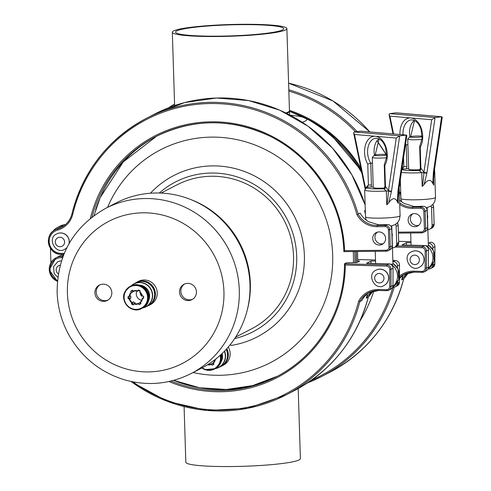 <?xml version="1.0" encoding="UTF-8"?>
<svg xmlns="http://www.w3.org/2000/svg" width="491" height="491" viewBox="0 0 491 491"><rect width="100%" height="100%" fill="white"/><g stroke="black" fill="none" stroke-linecap="round" stroke-linejoin="round"><path stroke-width="0.74" d="M215.009 359.602A6.487 6.309 62.6 0 1 213.198 362.781L213.941 364.107A8.003 7.782 62.6 0 1 212.186 365.267L211.437 363.941L212.64 363.315L213.425 364.525M212.186 365.267L212.64 365.034M216.568 358.375A8.003 7.782 62.6 0 1 216.549 358.761L216.052 358.786M215.426 359.277A6.923 6.733 62.6 0 1 213.346 363.193M211.59 364.353A6.923 6.733 62.6 0 1 207.509 364.782M226.811 348.665A13.085 12.729 62.6 0 1 221.533 366.157A13.085 12.729 62.6 0 1 220.036 366.808M226.738 348.745A12.975 12.625 62.6 0 1 221.484 366.059L221.134 366.237A12.975 12.625 62.6 0 1 220.962 366.329M214.567 360.891A6.487 6.309 62.6 0 1 213.622 360.646M228.254 347.027A13.085 12.729 62.6 0 1 223.362 365.212L221.533 366.157M212.64 363.315A6.487 6.309 -117.4 0 0 213.272 362.996M211.437 363.941A6.487 6.309 62.6 0 1 208.129 364.396M226.173 349.371A12.975 12.625 62.6 0 1 220.79 366.421L218.833 367.434A12.975 12.625 62.6 0 1 215.377 368.612L218.833 367.434A12.975 12.625 62.6 0 0 224.54 351.096M226.455 349.058A12.975 12.625 62.6 0 1 221.134 366.237M161.054 193.086L176.92 184.874A81.095 78.891 62.6 0 1 211.94 176.257A81.095 78.891 62.6 0 1 290.918 238.025A81.095 78.891 62.6 0 1 251.472 328.909L235.606 337.121M100.072 284.768A8.648 8.415 -117.4 0 0 107.995 300.069M94.904 292.845A8.648 8.415 62.6 0 1 99.391 285.081A8.648 8.415 62.6 0 1 111.825 292.685A8.648 8.415 62.6 0 1 107.345 300.449A8.648 8.415 62.6 0 1 94.904 292.845M184.684 283.958A8.648 8.415 -117.4 0 0 192.601 299.258M179.516 292.035A8.648 8.415 62.6 0 1 183.996 284.271A8.648 8.415 62.6 0 1 196.437 291.875A8.648 8.415 62.6 0 1 191.95 299.639A8.648 8.415 62.6 0 1 179.516 292.035M191.085 373.559L201.764 368.035A92.989 90.461 -117.4 0 0 247.231 310.183L247.648 308.526A91.081 88.607 -117.4 0 0 191.355 199.769L189.759 199.15A92.989 90.461 -117.4 0 0 156.113 192.994A92.989 90.461 -117.4 0 0 116.275 202.869L105.596 208.393C73.521 226.701 57.361 254.614 57.109 292.133C57.631 307.041 61.43 321.089 68.513 334.279C81.297 357.074 100.047 372.276 124.763 379.893C147.797 386.276 169.904 384.165 191.085 373.559A92.989 90.461 -117.4 0 0 236.269 269.185A92.989 90.461 -117.4 0 0 145.434 198.524A92.989 90.461 -117.4 0 0 105.596 208.393M247.231 310.183A92.989 90.461 -117.4 0 0 189.759 199.15M107.572 207.374A119.767 116.508 62.6 0 1 211.787 137.118A119.767 116.508 62.6 0 1 332.677 255.081A119.767 116.508 62.6 0 1 219.274 375.284A119.767 116.508 62.6 0 1 193.061 372.534M93.977 215.592L100.195 197.603L104.16 189.207M230.328 344.51L231.23 345.431A90.829 88.355 62.6 0 0 293.55 214.727A90.829 88.355 62.6 0 0 150.442 193.227M159.311 193.018A84.342 82.046 62.6 0 1 287.057 219.176A84.342 82.046 62.6 0 1 234.655 338.581M356.067 251.509A140.567 136.744 62.6 0 1 356.116 262.636M395.599 224.338A4.327 4.21 62.6 0 1 396.145 226.333L396.685 243.536A4.327 4.21 62.6 0 1 392.591 247.875L392.444 247.881M168.916 381.519A131.913 128.323 -117.4 0 0 345.32 265.011L344.492 263.796L346.339 262.838L356.902 262.544L359.602 261.132L357.626 260.93M399.594 200.052A21.622 21.039 -117.4 0 0 404.136 203.415L413.968 206.484A14.307 1.461 -1.8 0 0 422.377 206.238L424.629 206.465A4.327 4.21 62.6 0 1 427.115 210.308L427.655 227.505A4.327 4.21 62.6 0 1 425.415 231.39L423.414 232.427A4.327 4.21 62.6 0 1 421.56 232.881L398.416 233.102L421.536 232.887L423.414 232.427A4.327 4.21 62.6 0 0 425.654 228.542L427.655 227.505M405.425 144.998L407.886 144.655M432.798 183.438L433.786 185.138L433.498 181.363L434.142 171.985A2.16 0.644 -172 0 1 434.142 171.985A2.16 0.644 -172 0 1 434.136 171.991A2.16 0.644 -172 0 1 433.387 172.359L432.798 183.438C430.619 179.025 427.735 179.375 424.144 184.481L422.205 186.531C422.929 183.493 423.5 178.871 423.899 172.666L421.769 172.672L422.205 186.531M433.449 171.936A2.16 0.632 8.4 0 0 434.197 171.586L442.238 117.251L441.612 116.76L435.1 117.545L389.621 113.624L396.133 112.838L441.612 116.76L433.387 172.359M396.728 112.893L396.133 112.838M408.635 168.523L401.847 169.186M401.386 172.267A17.302 1.768 -1.8 0 0 421.769 172.672L418.952 170.432L420.296 170.426C419.105 170.389 419.253 170.248 420.732 170.003M419.977 169.702A8.648 0.884 178.2 0 1 408.659 169.217L407.714 139.119A8.648 0.884 -1.8 0 0 412.79 139.763A8.648 0.884 -1.8 0 0 422.039 139.334M426.937 172.722A2.16 0.632 8.4 0 1 423.917 172.243L423.899 172.666A2.16 0.62 -171.2 0 0 426.869 173.145L435.1 117.545L431.687 119.73L423.917 172.243L420.879 168.143L420.222 147.245L419.67 146.57L422.119 138.48L421.033 129.366C418.835 123.069 415.546 119.914 411.157 119.908A15.135 9.863 83.1 0 0 403.05 134.798M420.296 170.426L420.879 168.143L420.345 168.014L419.56 170.285M403.541 157.703L403.823 166.676L402.497 168.892M393.579 133.982L389.909 116.134L389.05 114.569L389.621 113.624M402.098 167.48L403.823 166.676L406.873 166.602L406.192 144.857A15.135 9.863 83.1 0 1 405.591 143.851M427.176 207.589L428.373 245.666L428.189 246.003L421.873 245.457M422.186 136.786A6.487 0.663 178.2 0 1 414.594 137.388A6.487 0.663 178.2 0 1 409.838 136.829A6.487 0.663 178.2 0 1 415.22 136.075A6.487 0.663 178.2 0 1 422.18 136.234M409.838 136.829L407.757 139.027A8.648 0.884 -1.8 0 0 407.714 139.119M376.186 270.081A8.648 8.415 62.6 0 1 376.229 270.056A8.648 8.415 62.6 0 1 388.627 277.065A8.648 8.415 62.6 0 1 384.183 285.418A8.648 8.415 62.6 0 1 384.14 285.443M57.686 261.832A8.648 8.415 62.6 0 1 57.729 261.807A8.648 8.415 62.6 0 1 61.467 260.887M61.412 254.326A12.975 12.625 62.6 0 1 48.775 244.438A12.975 12.625 62.6 0 1 55.09 229.898A12.975 12.625 62.6 0 1 57.435 228.978A21.622 21.039 -117.4 0 0 61.35 227.437A21.622 21.039 -117.4 0 0 71.968 213.806A151.375 147.257 62.6 0 1 146.281 118.411A151.375 147.257 62.6 0 1 358.117 214.094A21.622 21.039 -117.4 0 0 377.241 225.492L377.057 226.682A22.709 22.089 62.6 0 1 356.914 214.604L360.118 213.057A21.622 21.039 -117.4 0 0 368.71 221.748L378.549 224.817A14.307 1.461 -1.8 0 0 386.957 224.571L389.21 224.798A4.327 4.21 62.6 0 1 391.695 228.64L392.235 245.838A4.327 4.21 62.6 0 1 389.995 249.723L387.994 250.76A4.327 4.21 62.6 0 1 386.141 251.214L387.994 250.76A4.327 4.21 62.6 0 0 390.235 246.875L392.235 245.838M365.408 213.837A151.375 147.257 -117.4 0 0 364.567 210.756A21.622 21.039 -117.4 0 0 365.353 212.087M364.567 210.756L365.304 210.375M90.387 218.366A131.913 128.323 62.6 0 1 228.806 122.811A131.913 128.323 62.6 0 1 344.633 250.649L343.835 251.619C342.792 203.348 312.749 156.647 269.381 135.939C230.985 118.184 193.098 118.417 155.727 136.651A130.833 127.273 -117.4 0 0 92.007 217.077M60.332 227.48L57.435 228.978L57.515 230.126A11.894 11.569 -117.4 0 0 49.339 243.162A11.894 11.569 -117.4 0 0 61.203 253.362L61.436 254.332L63.855 254.307L61.436 254.332C48.486 255.216 43.269 235.164 55.09 229.898L57.981 228.401A12.975 12.625 62.6 0 1 60.332 227.48A21.622 21.039 -117.4 0 0 62.768 226.627M56.809 233.876A8.648 8.415 62.6 0 1 56.852 233.857A8.648 8.415 62.6 0 1 69.121 243.468M66.831 247.74A8.648 8.415 62.6 0 1 64.806 249.219A8.648 8.415 62.6 0 1 64.763 249.244M372.718 238.552A6.598 6.414 -117.4 0 0 382.201 244.346A6.598 6.414 -117.4 0 0 384.864 235.545A6.598 6.414 -117.4 0 0 372.718 238.552M383.25 243.659A6.598 6.414 62.6 0 1 377.303 232.169M391.984 233.17L391.984 233.164A6.598 6.414 62.6 0 1 392.094 236.797M65.499 224.59A14.055 13.674 -117.4 0 0 60.154 226.063L57.484 227.443A14.055 13.674 -117.4 0 0 52.893 231.347M63.787 225.952A14.055 13.674 -117.4 0 0 57.484 227.443M50.911 262.703L50.456 248.342M63.566 255.013A12.975 12.625 -117.4 0 0 58.859 256.351L55.968 257.849A12.975 12.625 -117.4 0 0 49.26 269.878A12.975 12.625 -117.4 0 0 57.392 281.318M367.348 293.863A151.375 147.257 62.6 0 1 366.298 298.221A21.622 21.039 62.6 0 1 372.018 291.384M392.555 287.327L393.193 287.345A4.327 4.21 -117.4 0 0 397.434 283.154L397.44 282.362M397.483 267.945L397.489 265.962A4.327 4.21 -117.4 0 0 393.266 261.55L392.874 261.543M375.547 261.095L371.049 260.973A151.375 147.257 62.6 0 1 371.018 263.391M386.687 290.684L378.629 290.482L378.432 289.518A22.709 22.089 -117.4 0 0 358.626 301.265L359.842 301.56L361.849 300.523A21.622 21.039 62.6 0 1 369.662 292.274M345.32 265.011L386.589 266.079A3.247 3.155 62.6 0 1 389.756 269.387L389.707 286.584A3.247 3.155 62.6 0 1 386.521 289.727L386.742 290.684A4.327 4.21 -117.4 0 0 388.743 290.23L390.744 289.193A4.327 4.21 -117.4 0 0 392.984 285.461L393.039 268.264A4.327 4.21 -117.4 0 0 388.817 263.857L366.599 263.28L371.049 260.973M368.299 297.184A151.375 147.257 -117.4 0 1 294.496 390.541C332.18 370.183 356.791 339.06 368.324 297.159L368.299 297.184A21.622 21.039 62.6 0 1 373.129 291.077L368.318 297.165L366.298 298.221M344.492 263.931A130.833 127.273 62.6 0 1 276.599 376.671C317.634 355.957 344.774 310.84 344.467 263.839L386.816 264.888L388.817 263.857M391.757 225.921L392.953 263.998L392.769 264.336L386.454 263.796M386.767 155.119A6.487 0.663 178.2 0 1 379.175 155.721A6.487 0.663 178.2 0 1 374.418 155.162L372.338 157.359A8.648 0.884 -1.8 0 0 372.295 157.451A8.648 0.884 -1.8 0 0 377.37 158.096A8.648 0.884 -1.8 0 0 386.62 157.666M384.557 188.041A8.648 0.884 178.2 0 1 373.24 187.55L372.295 157.451M374.418 155.162A6.487 0.663 178.2 0 1 379.801 154.407A6.487 0.663 178.2 0 1 386.761 154.567M384.803 165.577A17.302 11.275 -96.9 0 0 386.061 147.282A17.302 11.275 -96.9 0 0 375.376 136.265L396.262 138.063L388.498 190.576L385.46 186.476L384.803 165.577L384.25 164.902L386.699 156.819L385.613 147.699C383.416 141.402 380.126 138.247 375.738 138.241A15.135 9.863 83.1 0 0 367.98 147.576A15.135 9.863 83.1 0 0 370.773 163.19L372.466 162.987M396.262 138.063L399.68 135.878L354.201 131.956L353.63 132.901L365.065 188.581M365.507 188.084L354.49 134.466L353.63 132.901M354.49 134.466L375.376 136.265A17.302 11.275 -96.9 0 0 365.335 145.496A17.302 11.275 -96.9 0 0 367.747 164.111L370.773 163.19L371.454 184.935L368.403 185.009L367.207 187.359L364.66 189.974A17.302 1.768 -1.8 0 0 386.349 191.005L386.785 204.864L388.725 202.814L391.45 191.478A2.16 0.62 -171.2 0 1 388.479 190.999C388.074 197.21 387.509 201.832 386.785 204.864M384.25 164.902L384.926 186.347L385.46 186.476L384.876 188.759C383.686 188.722 383.833 188.581 385.312 188.335M373.215 186.856L367.078 187.224M384.876 188.759L383.532 188.765L386.349 191.005L388.479 190.999L388.498 190.576A2.16 0.632 8.4 0 0 391.517 191.054L399.68 135.878L406.192 135.093L398.029 190.269A2.16 0.632 8.4 0 0 398.778 189.919L406.818 135.584L406.425 135.086L360.713 131.177L354.201 131.956M398.029 190.269L397.379 201.77C395.2 197.357 392.315 197.707 388.725 202.814M398.078 199.696L398.367 203.47L397.379 201.77M361.302 131.226L360.713 131.177M286.499 113.286A57.306 5.861 -1.8 0 0 289.475 111.31A57.306 5.861 -1.8 0 0 289.402 111.027M356.202 251.509A140.567 136.744 62.6 0 1 356.251 262.63M240.725 24.648A54.065 5.53 178.2 0 1 283.638 28.711A54.065 5.53 178.2 0 1 277.09 31.571A54.065 5.53 178.2 0 1 216.384 36.181A54.065 5.53 178.2 0 1 175.563 32.105A54.065 5.53 178.2 0 1 240.725 24.648M290.261 115.207A74.374 7.604 178.2 0 1 305.66 118.178A74.374 7.604 178.2 0 1 305.212 121.093A74.374 7.604 178.2 0 1 302.241 122.247M184.088 406.591L185.831 462.24A57.306 5.861 -1.8 0 0 237.276 466.45A57.306 5.861 -1.8 0 0 299.166 459.901A57.306 5.861 -1.8 0 0 300.394 458.637L298.19 388.559M279.938 31.639A57.306 5.861 -1.8 0 0 286.879 28.607A57.306 5.861 -1.8 0 0 229.414 24.55A57.306 5.861 -1.8 0 0 172.323 32.21A57.306 5.861 -1.8 0 0 215.592 36.524A57.306 5.861 -1.8 0 0 279.938 31.639M285.787 112.942A57.306 5.861 -1.8 0 0 289.457 110.745L286.879 28.607M395.151 247.053L422.008 247.746A3.247 3.155 62.6 0 1 425.175 251.054L425.126 268.252A3.247 3.155 62.6 0 1 421.941 271.394L422.162 272.352A4.327 4.21 -117.4 0 0 424.163 271.891L426.163 270.86A4.327 4.21 -117.4 0 0 428.41 267.129L428.459 249.931A4.327 4.21 -117.4 0 0 424.236 245.518L402.019 244.948L406.468 242.64A151.375 147.257 62.6 0 1 406.438 245.058M432.902 249.612L432.909 247.63A4.327 4.21 -117.4 0 0 428.686 243.217L428.293 243.211M410.973 242.757L406.468 242.64M411.605 251.748A8.648 8.415 62.6 0 1 411.648 251.723A8.648 8.415 62.6 0 1 424.046 258.732A8.648 8.415 62.6 0 1 419.602 267.086A8.648 8.415 62.6 0 1 419.56 267.11M399.471 278.808A21.622 21.039 62.6 0 1 405.081 273.941M402.767 275.531A151.375 147.257 62.6 0 1 401.718 279.888L403.719 278.851A21.622 21.039 62.6 0 1 408.549 272.744L403.719 278.851A151.375 147.257 -117.4 0 1 329.915 372.209L321.458 376.585A151.375 147.257 -117.4 0 0 394.169 287.253M427.974 268.994L428.612 269.013A4.327 4.21 -117.4 0 0 432.859 264.821L432.859 264.029M401.718 279.888A21.622 21.039 62.6 0 1 407.438 273.051M400.828 195.504A151.375 147.257 -117.4 0 0 399.987 192.423A21.622 21.039 -117.4 0 0 400.773 193.749M431.018 206.005A4.327 4.21 62.6 0 1 431.564 208L432.105 225.203A4.327 4.21 62.6 0 1 428.011 229.543L427.864 229.543M427.403 214.825A6.598 6.414 62.6 0 1 427.514 218.464M399.987 192.423L400.724 192.042M418.67 225.326A6.598 6.414 62.6 0 1 412.722 213.837M408.138 220.22A6.598 6.414 -117.4 0 0 417.62 226.013A6.598 6.414 -117.4 0 0 420.284 217.206A6.598 6.414 -117.4 0 0 408.138 220.22M136.136 282.687A12.975 12.625 62.6 0 1 136.308 282.595L136.658 282.417A12.975 12.625 62.6 0 1 148.337 282.552A12.975 12.625 62.6 0 1 155.316 294.084A12.975 12.625 62.6 0 1 148.583 305.463L148.233 305.641A12.975 12.625 62.6 0 1 148.061 305.733M136.308 282.595A12.975 12.625 62.6 0 1 147.987 282.73A12.975 12.625 62.6 0 1 154.966 294.269A12.975 12.625 62.6 0 1 148.233 305.641M135.958 282.779A12.975 12.625 62.6 0 1 147.638 282.914A12.975 12.625 62.6 0 1 154.622 294.447A12.975 12.625 62.6 0 1 147.889 305.825L145.931 306.838A12.975 12.625 62.6 0 1 142.476 308.01L145.931 306.838A12.975 12.625 62.6 0 0 152.664 295.459A12.975 12.625 62.6 0 0 145.68 283.927A12.975 12.625 62.6 0 0 134 283.792L135.958 282.779M142.574 298.295A6.923 6.733 62.6 0 1 140.389 302.646L140.972 303.567A8.003 7.782 62.6 0 1 139.205 304.708L138.622 303.788A6.923 6.733 62.6 0 1 133.773 303.954L133.288 304.911A8.003 7.782 62.6 0 1 131.398 303.904L131.883 302.941A6.923 6.733 62.6 0 1 129.219 298.755L128.151 298.792A8.003 7.782 62.6 0 1 128.028 296.644L129.096 296.607A6.923 6.733 62.6 0 1 131.287 292.255L130.698 291.329A8.003 7.782 62.6 0 1 132.466 290.193L133.055 291.114A6.923 6.733 62.6 0 1 137.903 290.948L138.382 289.985A8.003 7.782 62.6 0 1 140.273 290.997L139.794 291.955A6.923 6.733 62.6 0 1 142.458 296.141L143.525 296.104A8.003 7.782 62.6 0 1 143.642 298.258L142.237 298.264L143.44 297.638A6.487 6.309 -117.4 0 0 143.427 296.11M138.622 303.788L138.474 303.37L139.677 302.751A6.487 6.309 -117.4 0 0 140.316 302.431M139.677 302.751L140.457 303.978M131.883 302.941L133.362 301.891A6.487 6.309 -117.4 0 0 135.252 302.904L133.773 303.954M133.362 301.891L132.288 303.444A8.003 7.782 62.6 0 0 133.632 304.224M128.151 298.792L129.44 298.123L130.937 298.074L129.219 298.755M129.096 296.607L130.815 295.926A6.487 6.309 -117.4 0 0 130.937 298.074M130.698 291.329L131.987 290.66L132.809 291.955L131.606 292.575L131.287 292.255M133.564 291.366A6.487 6.309 -117.4 0 0 132.809 291.955M139.168 290.328L137.903 290.948M140.174 291.194A6.487 6.309 -117.4 0 0 139.002 290.66M131.588 290.868A8.003 7.782 62.6 0 1 132.478 290.212M129.041 298.332A8.003 7.782 62.6 0 1 128.9 296.613M138.474 303.37A6.487 6.309 62.6 0 1 134.055 303.524M141.666 300.296A6.487 6.309 62.6 0 1 136.879 291.053M132.165 302.511A6.487 6.309 62.6 0 1 129.734 298.694M129.618 296.546A6.487 6.309 62.6 0 1 131.606 292.575M133.055 291.114L133.38 291.439A6.487 6.309 62.6 0 1 137.799 291.286M139.794 291.955L139.69 292.298A6.487 6.309 62.6 0 1 142.114 296.11L141.518 296.128L140.18 294.023L140.616 293.164M142.237 298.264A6.487 6.309 62.6 0 1 140.242 302.229L140.389 302.646M135.203 283.166A13.085 12.729 62.6 0 1 136.608 282.319L138.431 281.374A13.085 12.729 62.6 0 1 150.209 281.509A13.085 12.729 62.6 0 1 157.249 293.145A13.085 12.729 62.6 0 1 150.461 304.61L148.632 305.555A13.085 12.729 62.6 0 1 147.134 306.212M136.608 282.319A13.085 12.729 62.6 0 1 148.386 282.46A13.085 12.729 62.6 0 1 155.42 294.091A13.085 12.729 62.6 0 1 148.632 305.555M140.978 293.612L140.18 294.023M142.052 295.852L141.518 296.128M142.114 296.11L142.458 296.141M139.205 304.708L139.818 304.389M131.398 303.904L132.288 303.444M220.115 355.355A12.005 11.674 62.6 0 1 215.518 367.943A12.005 11.674 62.6 0 1 202.2 367.808M220.551 354.962A12.435 12.097 62.6 0 1 214.542 369.042A12.435 12.097 62.6 0 1 203.47 368.98A12.435 12.097 62.6 0 1 201.869 367.98L204.894 369.613L215.254 368.673A12.435 12.097 62.6 0 0 221.202 354.367M221.871 353.735A10.593 10.305 62.6 0 1 221.318 361.038M222.085 353.532A10.741 10.446 62.6 0 1 220.975 362.137M224.338 351.304A12.827 12.484 62.6 0 1 215.696 368.434M143.169 212.806A80.015 77.836 -117.4 0 0 67.408 293.109A80.015 77.836 -117.4 0 0 148.172 371.914A80.015 77.836 -117.4 0 0 223.933 291.611A80.015 77.836 -117.4 0 0 143.169 212.806M353.275 251.539A139.426 135.633 62.6 0 1 353.385 262.673M354.729 251.521A140.567 136.744 62.6 0 1 354.833 262.654M386.092 251.214L343.835 251.619M173.605 380.378A130.833 127.273 -117.4 0 0 277.519 376.186L252.638 385.601L226.265 389.504L199.542 387.737L173.636 380.365M276.599 376.671A130.833 127.273 62.6 0 1 171.034 381.034M62.989 256.505L61.97 256.474L63.259 255.811M426.231 207.785L430.625 206.251L433.357 203.875L434.823 201.353L435.511 197.431A17.302 1.768 178.2 0 1 418.271 199.739A17.302 1.768 178.2 0 1 400.926 198.517L400.325 179.448M414.361 120.479A15.135 9.863 -96.9 0 0 409.905 136.774M434.296 170.936A17.302 1.768 -1.8 0 0 434.664 170.555L434.474 169.702M433.786 185.138L433.553 177.822M418.952 170.432A15.135 1.547 178.2 0 1 402.626 169.027M424.144 184.481L426.869 173.145M406.523 168.775L406.873 166.602M420.222 147.245A17.302 11.275 -96.9 0 0 421.481 128.949A17.302 11.275 -96.9 0 0 410.795 117.932A17.302 11.275 -96.9 0 0 399.981 134.534M389.909 116.134L431.687 119.73M428.348 245.021A14.055 13.674 62.6 0 1 428.078 268.761L434.136 261.261L433.492 250.729L428.342 244.862M428.244 268.282A14.055 13.674 -117.4 0 0 426.139 245.666M388.541 277.108A8.648 8.415 -117.4 0 0 376.143 270.105C366.083 274.003 374.878 291.415 384.091 285.467A8.648 8.415 -117.4 0 0 388.541 277.108M383.95 277.826A4.757 4.628 -117.4 0 0 378.849 273.481A4.757 4.628 -117.4 0 0 374.682 278.569A4.757 4.628 -117.4 0 0 379.782 282.914A4.757 4.628 -117.4 0 0 383.95 277.826M61.449 260.936A8.648 8.415 -117.4 0 0 57.643 261.85L53.525 266.668L54.182 273.69L57.834 277.219M60.19 265.25A4.757 4.628 -117.4 0 0 58.325 273.886M378.549 224.817L377.241 225.492L385.331 225.412L386.957 224.571M344.633 250.649L385.883 250.257A3.247 3.155 -117.4 0 0 388.958 247.004L388.412 229.8A3.247 3.155 -117.4 0 0 385.14 226.603L385.331 225.412A4.327 4.21 62.6 0 1 389.694 229.678L391.695 228.64M95.61 209.97A130.833 127.273 62.6 0 1 156.654 136.179L123.241 161.956L100.201 197.603M343.835 251.576A130.833 127.273 -117.4 0 0 155.727 136.651M61.203 253.362L64.253 253.331M385.883 250.257L386.116 251.22L343.817 251.625M388.958 247.004L390.235 246.875L389.694 229.678L388.412 229.8M71.968 213.806L72.772 214.199A22.709 22.089 62.6 0 1 57.515 230.126M356.914 214.604A150.295 146.208 -117.4 0 0 212.535 103.521A150.295 146.208 -117.4 0 0 72.772 214.199M385.14 226.603L377.057 226.682M61.35 227.437C66.819 224.479 70.348 219.943 71.944 213.831C83.132 170.985 107.91 139.174 146.281 118.411L154.739 114.035A151.375 147.257 62.6 0 1 365.132 204.943M398.686 242.456L398.692 242.499A4.327 4.21 62.6 0 1 396.446 246.384L394.445 247.415M397.366 222.871L398.17 225.277L398.692 242.499L396.685 243.536M397.342 222.889A4.327 4.21 62.6 0 1 398.152 225.301L396.145 226.333M395.292 260.506L392.837 260.451L395.292 260.506C397.863 260.825 399.275 262.292 399.514 264.901L399.49 264.925A4.327 4.21 -117.4 0 0 395.267 260.512L393.266 261.55M375.517 260.003L357.657 259.543M399.49 264.876L399.441 282.122L399.49 264.925L397.489 265.962M399.441 282.073L397.194 285.854A4.327 4.21 -117.4 0 0 399.441 282.122L397.434 283.154M131.06 381.482A151.375 147.257 -117.4 0 0 286.038 394.917A151.375 147.257 -117.4 0 0 359.842 301.56A21.622 21.039 62.6 0 1 368.649 292.765A21.622 21.039 62.6 0 1 378.604 290.476M57.392 281.337L49.235 269.909L55.968 257.849A12.975 12.625 -117.4 0 1 61.97 256.474L61.743 257.665L62.553 257.689M386.589 266.079L386.816 264.888A4.327 4.21 -117.4 0 1 391.032 269.301L393.039 268.264M57.478 280.404A11.894 11.569 62.6 0 1 50.272 267.024A11.894 11.569 62.6 0 1 61.743 257.665M389.756 269.387L391.032 269.301L390.983 286.499L392.984 285.461M389.707 286.584L390.983 286.499A4.327 4.21 -117.4 0 1 388.743 290.23L386.712 290.69L378.629 290.482L368.649 292.765M358.626 301.265A150.295 146.208 62.6 0 1 133.018 381.881M386.521 289.727L378.432 289.518M392.929 263.354A14.055 13.674 62.6 0 1 392.659 287.1L398.717 279.594L398.072 269.062L392.923 263.194M392.825 286.615A14.055 13.674 -117.4 0 0 390.719 263.998M367.747 164.111L368.403 185.009L365.685 187.943M371.104 187.108L371.454 184.935M391.45 191.478L391.517 191.054M390.811 226.118L395.206 224.583L397.937 222.208L399.404 219.686L400.091 215.764A17.302 1.768 178.2 0 1 382.851 218.072A17.302 1.768 178.2 0 1 365.507 216.85L364.66 189.974M398.876 189.268A17.302 1.768 -1.8 0 0 399.244 188.888L399.054 188.041M398.367 203.47L398.133 196.155M383.532 188.765A15.135 1.547 178.2 0 1 367.207 187.359M378.942 138.818A15.135 9.863 -96.9 0 0 374.486 155.107M398.723 190.293A2.16 0.644 -172 0 1 398.723 190.318A2.16 0.644 -172 0 1 398.717 190.324A2.16 0.644 -172 0 1 397.968 190.692M64.573 241.627A4.757 4.628 -117.4 0 0 59.472 237.282A4.757 4.628 -117.4 0 0 55.305 242.37A4.757 4.628 -117.4 0 0 60.411 246.715A4.757 4.628 -117.4 0 0 64.573 241.627M68.992 243.689A8.648 8.415 -117.4 0 0 56.766 233.9C46.713 237.804 55.501 255.216 64.72 249.268A8.648 8.415 -117.4 0 0 66.874 247.648M359.093 261.415A139.855 136.05 -117.4 0 0 359.093 261.034M357.54 251.496A140.567 136.744 62.6 0 1 357.552 262.212M399.478 277.679A21.622 21.039 62.6 0 1 404.068 274.432A21.622 21.039 62.6 0 1 414.023 272.143L422.137 272.358L424.163 271.891A4.327 4.21 -117.4 0 0 426.403 268.166L426.452 250.969A4.327 4.21 -117.4 0 0 422.235 246.556L397.17 245.911M422.008 247.746L422.235 246.556L424.236 245.518M430.613 268.552L432.614 267.515A4.327 4.21 -117.4 0 0 434.86 263.79L434.909 246.592A4.327 4.21 -117.4 0 0 430.687 242.18L428.686 243.217M434.909 246.543L434.934 246.568C434.695 243.959 433.283 242.493 430.711 242.173L430.742 242.186M410.936 241.67L398.68 241.351L410.936 241.664M425.175 251.054L426.452 250.969L428.459 249.931M425.126 268.252L426.403 268.166L428.41 267.129M392.849 287.339A150.295 146.208 62.6 0 1 311.76 379.991M421.941 271.394L413.852 271.185A22.709 22.089 -117.4 0 0 399.478 276.157M413.852 271.185L414.048 272.149L422.113 272.352M307.605 382.845A151.375 147.257 -117.4 0 0 321.458 376.585L307.605 382.845M434.86 263.741L434.934 246.568L432.909 247.63M432.614 267.515L434.885 263.765L432.859 264.821M432.761 204.557A4.327 4.21 62.6 0 1 433.571 206.963L434.112 224.166A4.327 4.21 62.6 0 1 431.865 228.051L429.864 229.082M434.105 224.123L432.105 225.203M433.565 206.92L431.564 208M432.786 204.538L433.59 206.944L434.13 224.142L431.865 228.051M369.84 131.932L332.953 100.968L288.591 83.188A151.375 147.257 62.6 0 1 369.797 131.932M377.223 141.162A151.375 147.257 62.6 0 1 386.092 154.469M399.662 183.922A151.375 147.257 62.6 0 1 400.552 186.611M168.591 107.768A151.375 147.257 62.6 0 1 174.575 104.024L168.591 107.768M288.8 89.798A151.375 147.257 62.6 0 1 357.092 131.613M423.837 211.468L425.114 211.339L425.654 228.542L424.377 228.671L423.837 211.468A3.247 3.155 -117.4 0 0 420.56 208.27L412.477 208.35A22.709 22.089 62.6 0 1 399.735 204.477M420.56 208.27L420.75 207.079A4.327 4.21 62.6 0 1 425.114 211.339L427.115 210.308M289.445 110.303A131.913 128.323 62.6 0 1 360.885 168.21M398.385 232.145L421.303 231.924A3.247 3.155 -117.4 0 0 424.377 228.671M355.49 131.803A150.295 146.208 -117.4 0 0 288.843 91.099M174.618 105.24A150.295 146.208 -117.4 0 0 173.317 106.025M399.686 202.869A21.622 21.039 -117.4 0 0 412.667 207.159L413.968 206.484M412.477 208.35L412.667 207.159L420.75 207.079L422.377 206.238M421.303 231.924L421.536 232.887M361.382 170.641A130.833 127.273 -117.4 0 0 289.475 111.248M419.369 259.494A4.757 4.628 -117.4 0 0 414.269 255.148A4.757 4.628 -117.4 0 0 410.102 260.236A4.757 4.628 -117.4 0 0 415.208 264.581A4.757 4.628 -117.4 0 0 419.369 259.494M414.686 250.876A8.648 8.415 -117.4 0 0 411.562 251.773C401.509 255.67 410.298 273.082 419.51 267.135A8.648 8.415 -117.4 0 0 414.686 250.876M131.048 285.928A12.975 12.625 62.6 0 1 134 283.792L131.042 285.934M131.373 285.768A12.827 12.484 62.6 0 1 145.508 284.111A12.827 12.484 62.6 0 1 152.327 297.123A12.827 12.484 62.6 0 1 142.795 307.839M139.561 285.099A10.741 10.446 62.6 0 1 148.073 301.542M140.659 285.455A10.593 10.305 62.6 0 1 148.417 300.443M130.919 285.995A12.435 12.097 62.6 0 1 142.114 286.124A12.435 12.097 62.6 0 1 148.804 297.178A12.435 12.097 62.6 0 1 142.353 308.078C156.341 301.916 145.52 278.894 130.919 285.995L130.207 286.363A12.435 12.097 62.6 0 1 141.402 286.492A12.435 12.097 62.6 0 1 148.092 297.546A12.435 12.097 62.6 0 1 141.641 308.446A12.435 12.097 62.6 0 1 130.446 308.317A12.435 12.097 62.6 0 1 125.058 291.593A12.435 12.097 62.6 0 1 130.207 286.363L125.052 291.599C119.11 301.517 132.41 314.424 141.641 308.446L142.353 308.078M125.346 291.838A12.005 11.674 62.6 0 1 141.126 286.916A12.005 11.674 62.6 0 1 146.324 303.057A12.005 11.674 62.6 0 1 130.551 307.98A12.005 11.674 62.6 0 1 125.346 291.838M221.208 354.355L221.226 361.376L215.254 368.673M401.583 201.752L400.926 198.517M434.136 171.991L434.197 171.586M414.539 120.571L410.629 136.547M396.409 112.838L441.845 116.754M435.511 197.431L434.664 170.555M389.05 114.569L393.027 133.933M420.345 168.014L419.67 146.57M411.047 245.181L410.666 232.992M398.17 225.277L398.71 242.474L396.446 246.384M365.126 204.845L351.832 174.735L332.505 148.11L308.066 126.23L279.661 110.131L248.642 100.575L216.47 98.016L184.665 102.576L154.739 114.035M357.657 259.536L375.517 259.997M395.194 286.885L397.194 285.854M294.496 390.541L286.038 394.917L247.771 408.279L207.134 410.451L167.204 401.288L130.999 381.47M375.627 263.514L375.241 251.324M384.926 186.347L384.14 188.618M400.091 215.764L399.244 188.888M360.989 131.171L406.425 135.086M379.12 138.904L375.21 154.88M398.078 199.708L398.778 189.919M366.163 220.085L365.507 216.85M357.577 251.496L357.583 262.194M289.586 114.851L289.475 111.31M360.032 320.905A144.888 144.888 0 0 0 373.927 290.899M361.879 173.053A144.888 144.888 0 0 0 305.66 118.178M172.323 32.21L174.624 105.571M414.048 272.149L404.068 274.432M403.743 278.827C392.211 320.727 367.599 351.851 329.915 372.209M400.546 186.506L399.674 183.861M386.129 154.475L377.241 141.138M361.401 170.733L330.707 134.35L311.091 120.909L289.475 111.267"/></g></svg>
